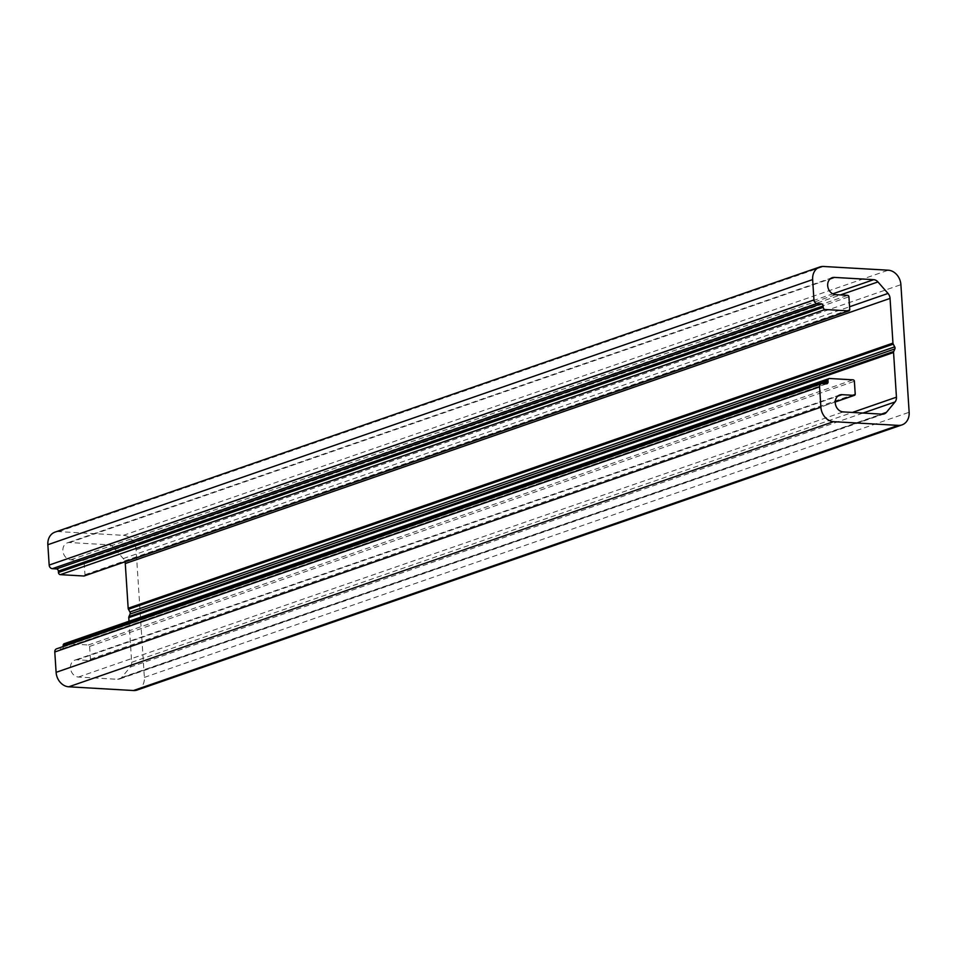 <?xml version="1.0" encoding="UTF-8"?>
<svg xmlns="http://www.w3.org/2000/svg" width="957" height="957" viewBox="0 0 957 957"><rect width="100%" height="100%" fill="white"/><g stroke="black" fill="none" stroke-linecap="round" stroke-linejoin="round"><path stroke-width="0.72" stroke-dasharray="4.79 3.59" d="M129.004 621.249L131.659 662.304A7.034 5.754 -109.1 0 1 130.26 667.089L121.611 677.52A7.034 5.754 -109.1 0 1 119.434 679.051A7.034 5.754 -109.1 0 1 117.579 679.303L78.39 677.042A8.792 7.189 -109.1 0 1 70.662 669.398A8.792 7.189 -109.1 0 1 74.957 660.115A8.792 7.189 -109.1 0 1 77.278 659.804L89.336 660.497A1.412 1.148 70.9 0 0 90.425 659.182L89.599 646.43A1.412 1.148 70.9 0 0 88.331 644.982L64.801 643.618L829.587 378.493M63.222 646.525L63.258 646.968A2.105 1.723 -109.1 0 1 61.619 648.942L57.504 648.702A3.517 2.871 70.9 0 0 56.571 648.822M137.198 690.021A14.068 11.496 70.9 0 0 144.363 677.4L136.109 549.808A14.068 11.496 70.9 0 0 123.453 535.334L58.724 531.614A14.068 11.496 70.9 0 0 55.016 532.116M84.563 575.767A1.412 1.148 70.9 0 0 84.958 574.69L84.132 561.926A1.412 1.148 70.9 0 0 82.876 560.479L70.806 559.785A8.792 7.189 -109.1 0 1 63.078 552.141A8.792 7.189 -109.1 0 1 67.373 542.858A8.792 7.189 -109.1 0 1 69.694 542.547L108.883 544.808A7.034 5.754 -109.1 0 1 113.165 547.057L123.238 558.577A7.034 5.754 -109.1 0 1 124.984 561.831M131.659 662.304L852.412 412.443M130.26 667.089L863.023 413.053M121.611 677.52L881.409 414.118M117.579 679.303L882.366 414.166M78.39 677.042L843.177 411.917M77.278 659.804L837.722 396.174M89.336 660.497L835.246 401.904M90.425 659.182L855.211 394.057M89.599 646.43L854.386 381.293M88.331 644.982L853.118 379.845M63.258 646.968L822.936 383.601M61.619 648.942L826.405 383.805M57.504 648.702L822.29 383.566M144.363 677.4L909.15 412.276M136.109 549.808L900.896 284.672M123.453 535.334L888.24 270.197M58.724 531.614L823.51 266.477M84.958 574.69L849.744 309.566M84.132 561.926L848.919 296.802M82.876 560.479L847.651 295.354M70.806 559.785L835.593 294.66M69.694 542.547L830.138 278.918M108.883 544.808L832.757 293.847M113.165 547.057L840.437 294.935M123.238 558.577L849.565 306.766M884.22 413.914L119.434 679.051M839.744 394.99L74.957 660.115M835.246 401.988L89.707 660.45M826.968 383.733L62.181 648.858M832.159 277.733L67.373 542.858"/><path stroke-width="1.44" d="M124.984 561.831A7.034 5.754 -109.1 0 1 125.271 563.553L128.166 608.233A2.105 1.723 70.9 0 0 128.465 609.286L129.937 611.978A2.105 1.723 -109.1 0 1 130.068 614.047L128.944 616.595A2.105 1.723 70.9 0 0 128.776 617.624L129.004 621.249M892.953 343.108A2.105 1.723 70.9 0 0 893.252 344.149L894.723 346.853A2.105 1.723 -109.1 0 1 894.855 348.922L893.73 351.47A2.105 1.723 70.9 0 0 893.563 352.487L896.446 397.179A7.034 5.754 -109.1 0 1 895.046 401.952L886.397 412.383A7.034 5.754 -109.1 0 1 884.22 413.914A7.034 5.754 -109.1 0 1 882.366 414.166L843.177 411.917A8.792 7.189 -109.1 0 1 835.449 404.273A8.792 7.189 -109.1 0 1 839.744 394.99A8.792 7.189 -109.1 0 1 842.064 394.667L854.123 395.361A1.412 1.148 70.9 0 0 855.211 394.057L854.386 381.293A1.412 1.148 70.9 0 0 853.118 379.845L829.587 378.493A2.105 1.723 70.9 0 0 827.949 380.455L828.044 381.843A2.105 1.723 -109.1 0 1 826.405 383.805L822.29 383.566A3.517 2.871 70.9 0 0 821.357 383.697A3.517 2.871 70.9 0 0 819.575 386.843L820.891 407.192A14.068 11.496 70.9 0 0 833.547 421.666L898.276 425.387A14.068 11.496 70.9 0 0 901.984 424.884A14.068 11.496 70.9 0 0 909.15 412.276L900.896 284.672A14.068 11.496 70.9 0 0 888.24 270.197L823.51 266.477A14.068 11.496 70.9 0 0 819.802 266.979A14.068 11.496 70.9 0 0 812.637 279.6L813.952 299.936A3.517 2.871 70.9 0 0 817.122 303.56L821.238 303.8A2.105 1.723 -109.1 0 1 823.14 305.965L823.223 307.341A2.105 1.723 70.9 0 0 825.125 309.518L848.656 310.869A1.412 1.148 70.9 0 0 849.744 309.566L848.919 296.802A1.412 1.148 70.9 0 0 847.651 295.354L835.593 294.66A8.792 7.189 -109.1 0 1 827.865 287.016A8.792 7.189 -109.1 0 1 832.159 277.733A8.792 7.189 -109.1 0 1 834.48 277.41L873.669 279.671A7.034 5.754 -109.1 0 1 877.952 281.932L888.024 293.44A7.034 5.754 -109.1 0 1 890.058 298.417L892.953 343.108L128.166 608.233M64.801 643.618A2.105 1.723 70.9 0 0 63.162 645.592L63.222 646.525M821.357 383.697L56.571 648.822A3.517 2.871 70.9 0 0 54.788 651.98L56.104 672.328A14.068 11.496 70.9 0 0 68.76 686.803L133.49 690.523A14.068 11.496 70.9 0 0 137.198 690.021L901.984 424.884M819.802 266.979L55.016 532.116A14.068 11.496 70.9 0 0 47.85 544.724L49.166 565.073A3.517 2.871 70.9 0 0 52.336 568.685L56.451 568.925A2.105 1.723 -109.1 0 1 58.353 571.102L58.437 572.477A2.105 1.723 70.9 0 0 60.339 574.655L83.869 576.006A1.412 1.148 70.9 0 0 84.563 575.767M128.465 609.286L893.252 344.149M129.937 611.978L894.723 346.853M130.068 614.047L894.855 348.922M128.944 616.595L893.73 351.47M128.776 617.624L893.563 352.487M852.412 412.443L896.446 397.179M863.023 413.053L895.046 401.952M881.409 414.118L886.397 412.383M837.722 396.174L842.064 394.667M835.246 401.904L854.123 395.361M63.162 645.592L827.949 380.455M822.936 383.601L828.044 381.843M54.788 651.98L819.575 386.843M820.891 407.192L56.104 672.328M68.76 686.803L833.547 421.666M133.49 690.523L898.276 425.387M47.85 544.724L812.637 279.6M49.166 565.073L813.952 299.936M52.336 568.685L817.122 303.56M56.451 568.925L821.238 303.8M58.353 571.102L823.14 305.965M58.437 572.477L823.223 307.341M60.339 574.655L825.125 309.518M83.869 576.006L848.656 310.869M830.138 278.918L834.48 277.41M832.757 293.847L873.669 279.671M840.437 294.935L877.952 281.932M849.565 306.766L888.024 293.44M125.271 563.553L890.058 298.417M854.493 395.313L835.246 401.988M829.025 378.565L64.239 643.702M849.026 310.822L84.24 575.958"/></g></svg>
